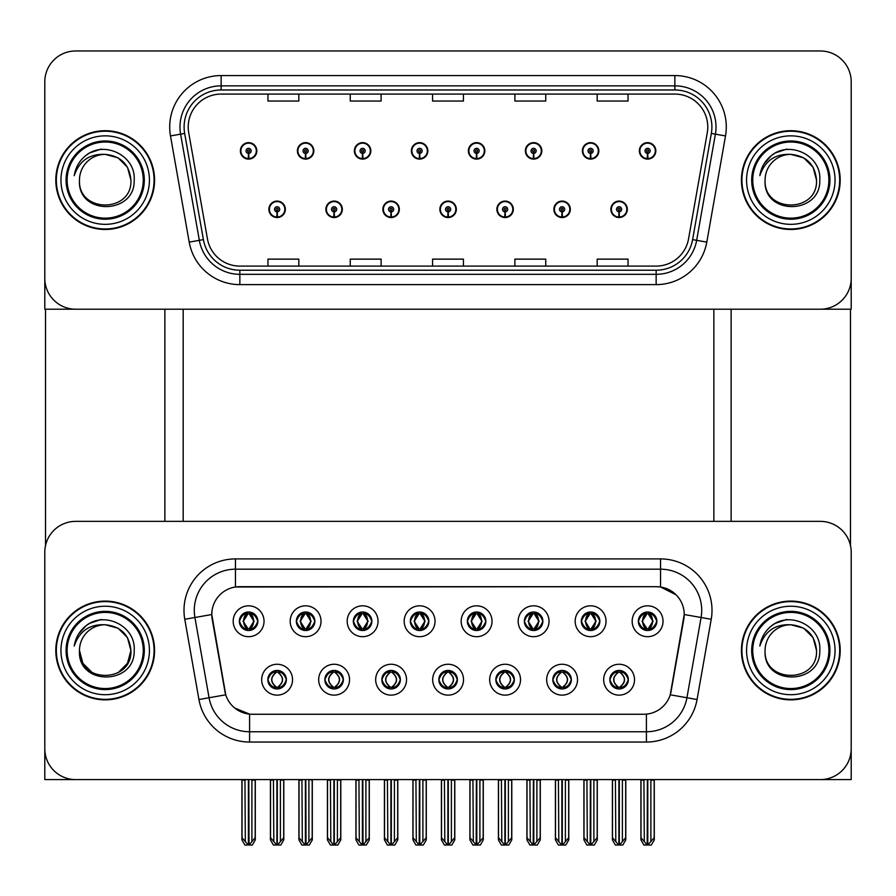 <?xml version="1.0" encoding="UTF-8"?>
<svg xmlns="http://www.w3.org/2000/svg" width="896" height="896" viewBox="0 0 896 896"><rect width="100%" height="100%" fill="white"/><g stroke="black" fill="none" stroke-linecap="round" stroke-linejoin="round"><path stroke-width="1.34" d="M239.355 621.253A9.262 9.262 0 0 0 248.606 630.515A9.262 9.262 0 0 0 257.869 621.253A9.262 9.262 0 0 0 248.606 612.002A9.262 9.262 0 0 0 239.355 621.253L239.434 621.253C241.36 626.427 243.757 628.925 246.646 628.734L246.019 630.146M233.184 621.253A15.434 15.434 0 0 0 248.606 636.686A15.434 15.434 0 0 0 264.04 621.253A15.434 15.434 0 0 0 248.606 605.819A15.434 15.434 0 0 0 233.184 621.253M381.842 679.694A9.262 9.262 0 0 0 391.104 688.957A9.262 9.262 0 0 0 400.366 679.694A9.262 9.262 0 0 0 391.104 670.432A9.262 9.262 0 0 0 381.842 679.694L381.931 679.694C383.69 684.678 386.086 687.176 389.144 687.176L390.242 687.176C384.115 682.192 384.115 677.197 390.242 672.213L389.144 672.213C386.142 672.146 383.746 674.643 381.931 679.694M375.67 679.694A15.434 15.434 0 0 0 391.104 695.128A15.434 15.434 0 0 0 406.538 679.694A15.434 15.434 0 0 0 391.104 664.261A15.434 15.434 0 0 0 375.67 679.694M324.845 679.694A9.262 9.262 0 0 0 334.107 688.957A9.262 9.262 0 0 0 343.37 679.694A9.262 9.262 0 0 0 334.107 670.432A9.262 9.262 0 0 0 324.845 679.694L324.934 679.694C326.693 684.678 329.09 687.176 332.147 687.176L333.245 687.176C327.118 682.192 327.118 677.197 333.245 672.213L332.147 672.213C329.146 672.146 326.749 674.643 324.934 679.694M318.674 679.694A15.434 15.434 0 0 0 334.107 695.128A15.434 15.434 0 0 0 349.541 679.694A15.434 15.434 0 0 0 334.107 664.261A15.434 15.434 0 0 0 318.674 679.694M552.843 679.694A9.262 9.262 0 0 0 562.094 688.957A9.262 9.262 0 0 0 571.357 679.694A9.262 9.262 0 0 0 562.094 670.432A9.262 9.262 0 0 0 552.843 679.694L552.922 679.694C554.68 684.678 557.088 687.176 560.146 687.176L561.232 687.176C555.106 682.192 555.106 677.197 561.232 672.213L560.146 672.213C557.144 672.146 554.736 674.643 552.922 679.694M546.661 679.694A15.434 15.434 0 0 0 562.094 695.128A15.434 15.434 0 0 0 577.528 679.694A15.434 15.434 0 0 0 562.094 664.261A15.434 15.434 0 0 0 546.661 679.694M467.342 621.253A9.262 9.262 0 0 0 476.605 630.515A9.262 9.262 0 0 0 485.856 621.253A9.262 9.262 0 0 0 476.605 612.002A9.262 9.262 0 0 0 467.342 621.253L467.432 621.253C469.347 626.427 471.755 628.925 474.645 628.734L474.018 630.146M461.171 621.253A15.434 15.434 0 0 0 476.605 636.686A15.434 15.434 0 0 0 492.038 621.253A15.434 15.434 0 0 0 476.605 605.819A15.434 15.434 0 0 0 461.171 621.253M581.336 621.253A9.262 9.262 0 0 0 590.598 630.515A9.262 9.262 0 0 0 599.861 621.253A9.262 9.262 0 0 0 590.598 612.002A9.262 9.262 0 0 0 581.336 621.253L581.426 621.253C583.341 626.427 585.749 628.925 588.638 628.734L588.011 630.146M575.165 621.253A15.434 15.434 0 0 0 590.598 636.686A15.434 15.434 0 0 0 606.032 621.253A15.434 15.434 0 0 0 590.598 605.819A15.434 15.434 0 0 0 575.165 621.253M267.848 679.694A9.262 9.262 0 0 0 277.11 688.957A9.262 9.262 0 0 0 286.373 679.694A9.262 9.262 0 0 0 277.11 670.432A9.262 9.262 0 0 0 267.848 679.694L267.938 679.694C269.696 684.678 272.093 687.176 275.15 687.176L276.248 687.176C270.122 682.192 270.122 677.197 276.248 672.213L275.15 672.213C272.149 672.146 269.741 674.643 267.938 679.694M261.677 679.694A15.434 15.434 0 0 0 277.11 695.128A15.434 15.434 0 0 0 292.544 679.694A15.434 15.434 0 0 0 277.11 664.261A15.434 15.434 0 0 0 261.677 679.694M410.346 621.253A9.262 9.262 0 0 0 419.608 630.515A9.262 9.262 0 0 0 428.859 621.253A9.262 9.262 0 0 0 419.608 612.002A9.262 9.262 0 0 0 410.346 621.253L410.435 621.253C412.35 626.427 414.747 628.925 417.648 628.734L417.01 630.146M404.174 621.253A15.434 15.434 0 0 0 419.608 636.686A15.434 15.434 0 0 0 435.042 621.253A15.434 15.434 0 0 0 419.608 605.819A15.434 15.434 0 0 0 404.174 621.253M296.352 621.253A9.262 9.262 0 0 0 305.614 630.515A9.262 9.262 0 0 0 314.866 621.253A9.262 9.262 0 0 0 305.614 612.002A9.262 9.262 0 0 0 296.352 621.253L296.442 621.253C298.357 626.427 300.754 628.925 303.654 628.734L303.016 630.146M290.181 621.253A15.434 15.434 0 0 0 305.614 636.686A15.434 15.434 0 0 0 321.037 621.253A15.434 15.434 0 0 0 305.614 605.819A15.434 15.434 0 0 0 290.181 621.253M353.349 621.253A9.262 9.262 0 0 0 362.611 630.515A9.262 9.262 0 0 0 371.862 621.253A9.262 9.262 0 0 0 362.611 612.002A9.262 9.262 0 0 0 353.349 621.253L353.438 621.253C355.354 626.427 357.75 628.925 360.651 628.734L360.013 630.146M347.178 621.253A15.434 15.434 0 0 0 362.611 636.686A15.434 15.434 0 0 0 378.045 621.253A15.434 15.434 0 0 0 362.611 605.819A15.434 15.434 0 0 0 347.178 621.253M495.835 679.694A9.262 9.262 0 0 0 505.098 688.957A9.262 9.262 0 0 0 514.36 679.694A9.262 9.262 0 0 0 505.098 670.432A9.262 9.262 0 0 0 495.835 679.694L495.925 679.694C497.683 684.678 500.091 687.176 503.149 687.176L504.235 687.176C498.109 682.192 498.109 677.197 504.235 672.213L503.149 672.213C500.147 672.146 497.739 674.643 495.925 679.694M489.664 679.694A15.434 15.434 0 0 0 505.098 695.128A15.434 15.434 0 0 0 520.531 679.694A15.434 15.434 0 0 0 505.098 664.261A15.434 15.434 0 0 0 489.664 679.694M438.838 679.694A9.262 9.262 0 0 0 448.101 688.957A9.262 9.262 0 0 0 457.363 679.694A9.262 9.262 0 0 0 448.101 670.432A9.262 9.262 0 0 0 438.838 679.694L438.928 679.694C440.686 684.678 443.094 687.176 446.141 687.176L447.238 687.176C441.112 682.192 441.112 677.197 447.238 672.213L446.141 672.213C443.139 672.146 440.742 674.643 438.928 679.694M432.667 679.694A15.434 15.434 0 0 0 448.101 695.128A15.434 15.434 0 0 0 463.534 679.694A15.434 15.434 0 0 0 448.101 664.261A15.434 15.434 0 0 0 432.667 679.694M638.333 621.253A9.262 9.262 0 0 0 647.595 630.515A9.262 9.262 0 0 0 656.858 621.253A9.262 9.262 0 0 0 647.595 612.002A9.262 9.262 0 0 0 638.333 621.253L638.422 621.253C640.338 626.427 642.746 628.925 645.635 628.734L645.008 630.146M632.162 621.253A15.434 15.434 0 0 0 647.595 636.686A15.434 15.434 0 0 0 663.029 621.253A15.434 15.434 0 0 0 647.595 605.819A15.434 15.434 0 0 0 632.162 621.253M524.339 621.253A9.262 9.262 0 0 0 533.602 630.515A9.262 9.262 0 0 0 542.864 621.253A9.262 9.262 0 0 0 533.602 612.002A9.262 9.262 0 0 0 524.339 621.253L524.429 621.253C526.344 626.427 528.752 628.925 531.642 628.734L531.014 630.146M518.168 621.253A15.434 15.434 0 0 0 533.602 636.686A15.434 15.434 0 0 0 549.035 621.253A15.434 15.434 0 0 0 533.602 605.819A15.434 15.434 0 0 0 518.168 621.253M609.84 679.694A9.262 9.262 0 0 0 619.091 688.957A9.262 9.262 0 0 0 628.354 679.694A9.262 9.262 0 0 0 619.091 670.432A9.262 9.262 0 0 0 609.84 679.694L609.918 679.694C611.677 684.678 614.085 687.176 617.142 687.176L618.24 687.176C612.114 682.192 612.114 677.197 618.24 672.213L617.142 672.213C614.141 672.146 611.733 674.643 609.918 679.694M603.658 679.694A15.434 15.434 0 0 0 619.091 695.128A15.434 15.434 0 0 0 634.525 679.694A15.434 15.434 0 0 0 619.091 664.261A15.434 15.434 0 0 0 603.658 679.694M211.781 614.466A27.776 27.776 0 0 0 212.206 619.293L224.896 691.309A27.776 27.776 0 0 0 252.258 714.258L643.742 714.258A27.776 27.776 0 0 0 671.104 691.309L683.794 619.293A27.776 27.776 0 0 0 656.443 586.69L239.557 586.69A27.776 27.776 0 0 0 211.781 614.466L212.083 610.355M44.8 552.216L44.8 779.598L851.2 779.598L851.2 552.216A30.867 30.867 0 0 0 820.333 521.36L75.667 521.36A30.867 30.867 0 0 0 44.8 552.216L44.8 748.731A30.867 30.867 0 0 0 75.667 779.598L820.333 779.598A30.867 30.867 0 0 0 851.2 748.731L851.2 552.216M183.176 309.21L183.176 521.36M713.854 309.21L713.854 521.36M439.869 209.306A8.232 8.232 0 0 0 448.101 217.538A8.232 8.232 0 0 0 456.333 209.306A8.232 8.232 0 0 0 448.101 201.085A8.232 8.232 0 0 0 439.869 209.306M496.866 209.306A8.232 8.232 0 0 0 505.098 217.538A8.232 8.232 0 0 0 513.33 209.306A8.232 8.232 0 0 0 505.098 201.085A8.232 8.232 0 0 0 496.866 209.306M382.872 209.306A8.232 8.232 0 0 0 391.104 217.538A8.232 8.232 0 0 0 399.336 209.306A8.232 8.232 0 0 0 391.104 201.085A8.232 8.232 0 0 0 382.872 209.306M325.875 209.306A8.232 8.232 0 0 0 334.107 217.538A8.232 8.232 0 0 0 342.339 209.306A8.232 8.232 0 0 0 334.107 201.085A8.232 8.232 0 0 0 325.875 209.306M268.878 209.306A8.232 8.232 0 0 0 277.11 217.538A8.232 8.232 0 0 0 285.342 209.306A8.232 8.232 0 0 0 277.11 201.085A8.232 8.232 0 0 0 268.878 209.306M553.862 209.306A8.232 8.232 0 0 0 562.094 217.538A8.232 8.232 0 0 0 570.326 209.306A8.232 8.232 0 0 0 562.094 201.085A8.232 8.232 0 0 0 553.862 209.306M582.366 150.875A8.232 8.232 0 0 0 590.598 159.107A8.232 8.232 0 0 0 598.83 150.875A8.232 8.232 0 0 0 590.598 142.643A8.232 8.232 0 0 0 582.366 150.875M525.37 150.875A8.232 8.232 0 0 0 533.602 159.107A8.232 8.232 0 0 0 541.834 150.875A8.232 8.232 0 0 0 533.602 142.643A8.232 8.232 0 0 0 525.37 150.875M468.373 150.875A8.232 8.232 0 0 0 476.605 159.107A8.232 8.232 0 0 0 484.837 150.875A8.232 8.232 0 0 0 476.605 142.643A8.232 8.232 0 0 0 468.373 150.875M411.376 150.875A8.232 8.232 0 0 0 419.608 159.107A8.232 8.232 0 0 0 427.84 150.875A8.232 8.232 0 0 0 419.608 142.643A8.232 8.232 0 0 0 411.376 150.875M354.379 150.875A8.232 8.232 0 0 0 362.611 159.107A8.232 8.232 0 0 0 370.832 150.875A8.232 8.232 0 0 0 362.611 142.643A8.232 8.232 0 0 0 354.379 150.875M297.382 150.875A8.232 8.232 0 0 0 305.614 159.107A8.232 8.232 0 0 0 313.835 150.875A8.232 8.232 0 0 0 305.614 142.643A8.232 8.232 0 0 0 297.382 150.875M240.386 150.875A8.232 8.232 0 0 0 248.606 159.107A8.232 8.232 0 0 0 256.838 150.875A8.232 8.232 0 0 0 248.606 142.643A8.232 8.232 0 0 0 240.386 150.875M610.859 209.306A8.232 8.232 0 0 0 619.091 217.538A8.232 8.232 0 0 0 627.323 209.306A8.232 8.232 0 0 0 619.091 201.085A8.232 8.232 0 0 0 610.859 209.306M639.363 150.875A8.232 8.232 0 0 0 647.595 159.107A8.232 8.232 0 0 0 655.827 150.875A8.232 8.232 0 0 0 647.595 142.643A8.232 8.232 0 0 0 639.363 150.875M851.2 309.21L851.2 81.838A30.867 30.867 0 0 0 820.333 50.971L75.667 50.971A30.867 30.867 0 0 0 44.8 81.838L44.8 309.21L851.2 309.21M55.81 650.474A49.381 49.381 0 0 0 105.19 699.854A49.381 49.381 0 0 0 154.571 650.474A49.381 49.381 0 0 0 105.19 601.093A49.381 49.381 0 0 0 55.81 650.474M741.429 650.474A49.381 49.381 0 0 0 790.81 699.854A49.381 49.381 0 0 0 840.19 650.474A49.381 49.381 0 0 0 790.81 601.093A49.381 49.381 0 0 0 741.429 650.474M235.446 558.914L660.554 558.914A51.442 51.442 0 0 1 711.222 619.282L697.066 699.53A51.442 51.442 0 0 1 646.408 742.045L249.592 742.045A51.442 51.442 0 0 1 198.934 699.53L184.778 619.282A51.442 51.442 0 0 1 235.446 558.914L235.446 569.195L660.554 569.195A41.149 41.149 0 0 1 701.086 617.501L686.93 697.749A41.149 41.149 0 0 1 646.408 731.752L249.592 731.752A41.149 41.149 0 0 1 209.07 697.749L194.914 617.501A41.149 41.149 0 0 1 235.446 569.195L235.446 586.992L656.443 586.69L660.554 586.992L676.077 594.821M643.742 714.258L252.258 714.258M249.592 742.045L249.592 714.134L234.763 708.064M711.222 619.282L684.219 614.522L670.242 694.803L697.066 699.53M198.934 699.53L225.758 694.803L211.781 614.522L194.914 617.501A41.149 41.149 0 0 1 194.286 610.355M671.104 691.309L670.936 692.182M225.064 692.182L224.896 691.309M820.333 521.36L75.667 521.36M55.81 180.096A49.381 49.381 0 0 0 105.19 229.477A49.381 49.381 0 0 0 154.571 180.096A49.381 49.381 0 0 0 105.19 130.704A49.381 49.381 0 0 0 55.81 180.096M741.429 180.096A49.381 49.381 0 0 0 790.81 229.477A49.381 49.381 0 0 0 840.19 180.096A49.381 49.381 0 0 0 790.81 130.704A49.381 49.381 0 0 0 741.429 180.096M188.216 127.008A32.928 32.928 0 0 1 221.144 94.08L674.856 94.08A32.928 32.928 0 0 1 707.28 132.72L688.554 238.896A32.928 32.928 0 0 1 656.141 266.101L239.859 266.101A32.928 32.928 0 0 1 207.446 238.896L188.72 132.72A32.928 32.928 0 0 1 188.216 127.008M184.106 127.008A37.038 37.038 0 0 0 184.666 133.437L203.392 239.613A37.038 37.038 0 0 0 239.859 270.222L656.141 270.222A37.038 37.038 0 0 0 692.608 239.613L711.334 133.437A37.038 37.038 0 0 0 674.856 89.97L221.144 89.97A37.038 37.038 0 0 0 184.106 127.008M170.486 135.934A51.442 51.442 0 0 1 221.144 75.566L674.856 75.566A51.442 51.442 0 0 1 725.514 135.934L706.798 242.11A51.442 51.442 0 0 1 656.141 284.626L239.859 284.626A51.442 51.442 0 0 1 189.202 242.11L170.486 135.934L180.611 134.154A41.149 41.149 0 0 1 221.144 85.848L674.856 85.848A41.149 41.149 0 0 1 715.389 134.154L696.662 240.33A41.149 41.149 0 0 1 656.141 274.333L239.859 274.333A41.149 41.149 0 0 1 199.338 240.33L180.611 134.154A41.149 41.149 0 0 1 179.984 127.008M820.333 50.971L75.667 50.971M44.8 81.838L44.8 278.342A30.867 30.867 0 0 0 75.667 309.21L820.333 309.21A30.867 30.867 0 0 0 851.2 278.342L851.2 81.838M692.608 239.613L696.662 240.33L715.389 134.154L725.514 135.934M432.566 94.08L432.566 101.046L463.434 101.046L463.434 94.08M350.258 94.08L350.258 101.046L381.125 101.046L381.125 94.08M267.949 94.08L267.949 101.046L298.816 101.046L298.816 94.08M514.875 94.08L514.875 101.046L545.742 101.046L545.742 94.08M597.184 94.08L597.184 101.046L628.051 101.046L628.051 94.08M463.434 266.101L463.434 259.134L432.566 259.134L432.566 266.101M381.125 266.101L381.125 259.134L350.258 259.134L350.258 266.101M298.816 266.101L298.816 259.134L267.949 259.134L267.949 266.101M545.742 266.101L545.742 259.134L514.875 259.134L514.875 266.101M628.051 266.101L628.051 259.134L597.184 259.134L597.184 266.101M620.693 688.811L619.954 687.176L621.051 687.176C624.053 687.243 626.461 684.746 628.264 679.683C626.506 674.699 624.098 672.213 621.051 672.213L621.678 670.802M620.693 670.566L619.954 672.213L621.051 672.213M618.542 687.176L617.77 688.856L618.542 687.176C612.035 682.192 612.035 677.197 618.542 672.213L617.77 670.533L618.542 672.213C612.259 677.197 612.259 682.192 618.542 687.176M618.24 672.213L617.501 670.566M619.954 672.213L620.424 670.533L619.954 672.213C626.08 677.197 626.08 682.192 619.954 687.176L620.424 688.856L619.64 687.176C625.934 682.192 625.934 677.197 619.651 672.213C626.158 677.197 626.158 682.192 619.64 687.176L619.954 687.176M615.418 779.598L615.798 841.602L618.677 845.029L619.517 845.029L625.677 837.682L625.677 780.102L622.384 780.102L622.384 841.602M619.304 779.598L619.304 845.029M618.89 845.029L618.89 779.598M612.506 779.598L612.506 837.682L615.798 841.602M615.798 780.102L612.506 780.102M643.922 779.598L644.302 841.602L647.17 845.029L647.394 779.598M647.797 779.598L647.797 845.029L654.181 837.682L654.181 780.102L650.888 780.102L651.269 779.598M641.01 779.598L641.01 837.682L644.302 841.602M644.302 780.102L641.01 780.102M650.888 841.602L650.888 780.102M645.994 630.381L646.733 628.734L645.635 628.734M645.994 612.136L646.733 613.782L645.635 613.782C642.656 613.726 640.248 616.213 638.422 621.253M656.858 621.253L656.768 621.253C654.987 616.28 652.579 613.782 649.555 613.782L648.458 613.782L653.128 621.253L648.458 628.734L649.555 628.734L650.182 630.146M656.768 621.253C654.909 626.338 652.512 628.824 649.555 628.734M646.733 628.734L642.242 621.253L647.035 613.782C641.29 613.973 641.11 627.771 647.046 628.734L642.062 621.253L646.733 613.782M648.928 630.414L648.155 628.734L652.949 621.253L648.155 613.782L648.917 612.091L648.155 613.782C653.89 613.973 654.08 627.771 648.144 628.734L648.917 630.426M563.696 688.811L562.957 687.176L564.054 687.176C567.056 687.243 569.464 684.746 571.267 679.683C569.509 674.699 567.101 672.213 564.054 672.213L564.682 670.802M563.696 670.566L562.957 672.213L564.054 672.213M561.546 687.176L560.773 688.856L561.546 687.176C555.038 682.192 555.038 677.197 561.546 672.213L560.773 670.533L561.546 672.213C555.251 677.197 555.251 682.192 561.546 687.176M561.232 672.213L560.504 670.566M562.957 672.213L563.427 670.533L562.957 672.213C569.083 677.197 569.083 682.192 562.957 687.176L563.427 688.856L562.643 687.176C568.938 682.192 568.938 677.197 562.654 672.213C569.162 677.197 569.162 682.192 562.643 687.176L562.957 687.176M558.421 779.598L558.802 841.602L561.68 845.029L562.52 845.029L568.68 837.682L568.68 780.102L565.387 780.102L565.387 841.602M562.307 779.598L562.307 845.029M561.893 845.029L561.893 779.598M555.509 779.598L555.509 837.682L558.802 841.602M558.802 780.102L555.509 780.102M506.688 688.811L505.96 687.176L507.058 687.176C510.059 687.243 512.467 684.746 514.27 679.683C512.512 674.699 510.104 672.213 507.058 672.213L507.685 670.802M506.688 670.566L505.96 672.213L507.058 672.213M504.549 687.176L503.776 688.856L504.549 687.176C498.042 682.192 498.042 677.197 504.549 672.213L503.776 670.533L504.549 672.213C498.254 677.197 498.254 682.192 504.549 687.176M504.235 672.213L503.507 670.566M505.96 672.213L506.43 670.533L505.646 672.213C512.165 677.197 512.165 682.192 505.646 687.176L506.419 688.856L505.658 687.176C511.941 682.192 511.941 677.197 505.658 672.213L505.96 672.213C512.086 677.197 512.086 682.192 505.96 687.176L505.96 687.176M501.424 779.598L501.805 841.602L504.683 845.029L505.523 845.029L511.683 837.682L511.683 780.102L508.39 780.102L508.39 841.602M505.31 779.598L505.31 845.029M504.896 845.029L504.896 779.598M498.512 779.598L498.512 837.682L501.805 841.602M501.805 780.102L498.512 780.102M449.691 688.811L448.963 687.176L450.061 687.176C453.062 687.243 455.47 684.746 457.274 679.683C455.515 674.699 453.107 672.213 450.061 672.213L450.688 670.802M449.691 670.566L448.963 672.213L450.061 672.213M447.541 687.176L446.779 688.856L447.552 687.176C441.045 682.192 441.045 677.197 447.552 672.213L446.779 670.533L447.552 672.213C441.258 677.197 441.258 682.192 447.541 687.176M447.238 672.213L446.51 670.566M448.963 672.213C455.09 677.197 455.09 682.192 448.963 687.176L448.661 687.176C454.944 682.192 454.944 677.197 448.661 672.213L449.434 670.533M448.963 687.176L449.434 688.856M444.427 779.598L444.808 841.602L447.686 845.029L448.526 845.029L454.686 837.682L454.686 780.102L451.394 780.102L451.394 841.602M448.314 779.598L448.314 845.029M447.899 845.029L447.899 779.598M441.515 779.598L441.515 837.682L444.808 841.602M444.808 780.102L441.515 780.102M586.925 779.598L587.306 841.602L590.173 845.029L590.386 779.598M590.8 779.598L590.8 845.029L597.184 837.682L597.184 780.102L593.891 780.102L594.272 779.598M584.013 779.598L584.013 837.682L587.306 841.602M587.306 780.102L584.013 780.102M593.891 841.602L593.891 780.102M588.997 630.381L589.736 628.734L588.638 628.734M588.997 612.136L589.736 613.782L588.638 613.782C585.659 613.726 583.251 616.213 581.426 621.253M599.861 621.253L599.771 621.253C597.99 616.28 595.582 613.782 592.558 613.782L591.461 613.782L596.131 621.253L591.461 628.734L592.558 628.734L593.186 630.146M599.771 621.253C597.912 626.338 595.515 628.824 592.558 628.734M589.736 613.782L585.066 621.253L589.736 628.734L585.245 621.253L590.038 613.782L589.266 612.091L590.05 613.782C584.293 613.973 584.114 627.771 590.05 628.734L589.277 630.426M589.736 628.734L589.266 630.414M591.931 630.414L591.158 628.734L595.941 621.253L591.158 613.782L591.92 612.091L591.158 613.782C596.893 613.973 597.083 627.771 591.147 628.734L591.92 630.426M529.928 779.598L530.309 841.602L533.176 845.029L533.389 779.598M533.803 779.598L533.803 845.029L540.187 837.682L540.187 780.102L536.894 780.102L537.275 779.598M527.016 779.598L527.016 837.682L530.309 841.602M530.309 780.102L527.016 780.102M536.894 841.602L536.894 780.102M532 630.381L532.739 628.734L531.642 628.734M532 612.136L532.739 613.782L531.642 613.782C528.662 613.726 526.254 616.213 524.429 621.253M542.864 621.253L542.774 621.253C540.994 616.28 538.586 613.782 535.562 613.782L534.464 613.782L539.134 621.253L534.464 628.734L535.562 628.734L536.189 630.146M542.774 621.253C540.915 626.338 538.518 628.824 535.562 628.734M532.739 628.734L528.248 621.253L533.042 613.782C527.296 613.973 527.117 627.771 533.053 628.734L528.069 621.253L532.739 613.782M534.923 630.414L534.162 628.734L538.944 621.253L534.162 613.782L534.923 612.091L534.15 613.782C539.896 613.973 540.086 627.771 534.15 628.734L534.923 630.426M472.931 779.598L473.312 841.602L476.179 845.029L476.392 779.598M476.806 779.598L476.806 845.029L483.19 837.682L483.19 780.102L479.898 780.102L480.278 779.598M470.019 779.598L470.019 837.682L473.312 841.602M473.312 780.102L470.019 780.102M479.898 841.602L479.898 780.102M475.003 630.381L475.742 628.734L474.645 628.734M475.003 612.136L475.742 613.782L474.645 613.782C471.666 613.726 469.258 616.213 467.432 621.253M485.856 621.253L485.778 621.253C483.997 616.28 481.589 613.782 478.565 613.782L477.467 613.782L482.138 621.253L477.467 628.734L478.565 628.734L479.192 630.146M485.778 621.253C483.918 626.338 481.522 628.824 478.565 628.734M475.742 628.734L471.251 621.253L476.045 613.782C470.299 613.973 470.12 627.771 476.045 628.734L471.072 621.253L475.742 613.782M477.926 630.414L477.165 628.734L481.947 621.253L477.165 613.782L477.926 612.091L477.165 613.782C482.899 613.973 483.09 627.771 477.154 628.734L477.926 630.426M415.934 779.598L416.315 841.602L419.182 845.029L419.395 779.598M419.81 779.598L419.81 845.029L426.194 837.682L426.194 780.102L422.901 780.102L423.282 779.598M413.022 779.598L413.022 837.682L416.315 841.602M416.315 780.102L413.022 780.102M422.901 841.602L422.901 780.102M418.006 630.381L418.746 628.734L417.648 628.734M418.006 612.136L418.746 613.782L417.648 613.782C414.658 613.726 412.261 616.213 410.435 621.253M428.859 621.253L428.781 621.253C426.989 616.28 424.592 613.782 421.568 613.782L420.47 613.782L425.141 621.253L420.47 628.734L421.568 628.734L422.195 630.146M428.781 621.253C426.922 626.338 424.514 628.824 421.568 628.734M418.746 628.734L414.254 621.253L419.048 613.782C413.302 613.973 413.123 627.771 419.048 628.734L414.075 621.253L418.746 613.782M420.93 630.414L420.168 628.734L424.95 621.253L420.168 613.782L420.93 612.091L420.168 613.782C425.902 613.973 426.082 627.771 420.157 628.734L420.93 630.426M618.979 211.882L618.755 217.022A7.717 7.717 0 0 1 611.374 209.306A7.717 7.717 0 0 1 619.091 201.589A7.717 7.717 0 0 1 626.808 209.306A7.717 7.717 0 0 1 619.427 217.022L619.203 211.882A2.576 2.576 0 0 0 621.667 209.306A2.576 2.576 0 0 0 619.091 206.741A2.576 2.576 0 0 0 616.526 209.306A2.576 2.576 0 0 0 618.979 211.882L619.046 210.336A1.03 1.03 0 0 1 618.061 209.306A1.03 1.03 0 0 1 619.091 208.286A1.03 1.03 0 0 1 620.122 209.306A1.03 1.03 0 0 1 619.136 210.336L619.203 211.882M625.778 779.598L625.778 839.888L622.81 845.029L619.517 845.029M612.405 779.598L612.405 839.888L615.373 845.029L618.677 845.029M647.483 153.44L647.259 158.581A7.717 7.717 0 0 1 639.878 150.875A7.717 7.717 0 0 1 647.595 143.158A7.717 7.717 0 0 1 655.312 150.875A7.717 7.717 0 0 1 647.931 158.581L647.707 153.44A2.576 2.576 0 0 0 650.171 150.875A2.576 2.576 0 0 0 647.595 148.299A2.576 2.576 0 0 0 645.019 150.875A2.576 2.576 0 0 0 647.483 153.44L647.55 151.906A1.03 1.03 0 0 1 646.565 150.875A1.03 1.03 0 0 1 647.595 149.845A1.03 1.03 0 0 1 648.626 150.875A1.03 1.03 0 0 1 647.64 151.906L647.707 153.44M654.282 779.598L654.282 839.888L651.314 845.029L648.021 845.029M640.909 779.598L640.909 839.888L643.877 845.029L647.17 845.029M45.517 309.21L45.517 545.597M164.864 309.21L164.864 521.36M731.136 309.21L731.136 521.36M850.483 309.21L850.483 545.597M561.982 211.882L561.758 217.022A7.717 7.717 0 0 1 554.378 209.306A7.717 7.717 0 0 1 562.094 201.589A7.717 7.717 0 0 1 569.811 209.306A7.717 7.717 0 0 1 562.43 217.022L562.206 211.882A2.576 2.576 0 0 0 564.67 209.306A2.576 2.576 0 0 0 562.094 206.741A2.576 2.576 0 0 0 559.53 209.306A2.576 2.576 0 0 0 561.982 211.882L562.05 210.336A1.03 1.03 0 0 1 561.064 209.306A1.03 1.03 0 0 1 562.094 208.286A1.03 1.03 0 0 1 563.125 209.306A1.03 1.03 0 0 1 562.139 210.336L562.206 211.882M568.781 779.598L568.781 839.888L565.813 845.029L562.52 845.029M555.408 779.598L555.408 839.888L558.376 845.029L561.68 845.029M504.986 211.882L504.762 217.022A7.717 7.717 0 0 1 497.381 209.306A7.717 7.717 0 0 1 505.098 201.589A7.717 7.717 0 0 1 512.814 209.306A7.717 7.717 0 0 1 505.434 217.022L505.21 211.882A2.576 2.576 0 0 0 507.674 209.306A2.576 2.576 0 0 0 505.098 206.741A2.576 2.576 0 0 0 502.533 209.306A2.576 2.576 0 0 0 504.986 211.882L505.053 210.336A1.03 1.03 0 0 1 504.067 209.306A1.03 1.03 0 0 1 505.098 208.286A1.03 1.03 0 0 1 506.128 209.306A1.03 1.03 0 0 1 505.142 210.336L505.21 211.882M511.784 779.598L511.784 839.888L508.816 845.029L505.523 845.029M498.411 779.598L498.411 839.888L501.379 845.029L504.683 845.029M447.989 211.882L447.765 217.022A7.717 7.717 0 0 1 440.384 209.306A7.717 7.717 0 0 1 448.101 201.589A7.717 7.717 0 0 1 455.818 209.306A7.717 7.717 0 0 1 448.437 217.022L448.213 211.882A2.576 2.576 0 0 0 450.677 209.306A2.576 2.576 0 0 0 448.101 206.741A2.576 2.576 0 0 0 445.536 209.306A2.576 2.576 0 0 0 447.989 211.882L448.056 210.336A1.03 1.03 0 0 1 447.07 209.306A1.03 1.03 0 0 1 448.101 208.286A1.03 1.03 0 0 1 449.131 209.306A1.03 1.03 0 0 1 448.146 210.336L448.213 211.882M454.787 779.598L454.787 839.888L451.819 845.029L448.526 845.029M441.414 779.598L441.414 839.888L444.382 845.029L447.686 845.029M590.486 153.44L590.262 158.581A7.717 7.717 0 0 1 582.882 150.875A7.717 7.717 0 0 1 590.598 143.158A7.717 7.717 0 0 1 598.315 150.875A7.717 7.717 0 0 1 590.934 158.581L590.71 153.44A2.576 2.576 0 0 0 593.163 150.875A2.576 2.576 0 0 0 590.598 148.299A2.576 2.576 0 0 0 588.022 150.875A2.576 2.576 0 0 0 590.486 153.44L590.554 151.906A1.03 1.03 0 0 1 589.568 150.875A1.03 1.03 0 0 1 590.598 149.845A1.03 1.03 0 0 1 591.629 150.875A1.03 1.03 0 0 1 590.643 151.906L590.71 153.44M597.285 779.598L597.285 839.888L594.317 845.029L591.013 845.029M583.912 779.598L583.912 839.888L586.88 845.029L590.173 845.029M533.49 153.44L533.266 158.581A7.717 7.717 0 0 1 525.885 150.875A7.717 7.717 0 0 1 533.602 143.158A7.717 7.717 0 0 1 541.318 150.875A7.717 7.717 0 0 1 533.938 158.581L533.714 153.44A2.576 2.576 0 0 0 536.166 150.875A2.576 2.576 0 0 0 533.602 148.299A2.576 2.576 0 0 0 531.026 150.875A2.576 2.576 0 0 0 533.49 153.44L533.557 151.906A1.03 1.03 0 0 1 532.571 150.875A1.03 1.03 0 0 1 533.602 149.845A1.03 1.03 0 0 1 534.632 150.875A1.03 1.03 0 0 1 533.646 151.906L533.714 153.44M540.288 779.598L540.288 839.888L537.32 845.029L534.016 845.029M526.915 779.598L526.915 839.888L529.883 845.029L533.176 845.029M476.493 153.44L476.269 158.581A7.717 7.717 0 0 1 468.888 150.875A7.717 7.717 0 0 1 476.605 143.158A7.717 7.717 0 0 1 484.322 150.875A7.717 7.717 0 0 1 476.941 158.581L476.717 153.44A2.576 2.576 0 0 0 479.17 150.875A2.576 2.576 0 0 0 476.605 148.299A2.576 2.576 0 0 0 474.029 150.875A2.576 2.576 0 0 0 476.493 153.44L476.56 151.906A1.03 1.03 0 0 1 475.574 150.875A1.03 1.03 0 0 1 476.605 149.845A1.03 1.03 0 0 1 477.635 150.875A1.03 1.03 0 0 1 476.65 151.906L476.717 153.44M483.291 779.598L483.291 839.888L480.323 845.029L477.019 845.029M469.918 779.598L469.918 839.888L472.886 845.029L476.179 845.029M419.496 153.44L419.272 158.581A7.717 7.717 0 0 1 411.891 150.875A7.717 7.717 0 0 1 419.608 143.158A7.717 7.717 0 0 1 427.325 150.875A7.717 7.717 0 0 1 419.944 158.581L419.72 153.44A2.576 2.576 0 0 0 422.173 150.875A2.576 2.576 0 0 0 419.608 148.299A2.576 2.576 0 0 0 417.032 150.875A2.576 2.576 0 0 0 419.496 153.44L419.563 151.906A1.03 1.03 0 0 1 418.578 150.875A1.03 1.03 0 0 1 419.608 149.845A1.03 1.03 0 0 1 420.638 150.875A1.03 1.03 0 0 1 419.653 151.906L419.72 153.44M426.294 779.598L426.294 839.888L423.326 845.029L420.022 845.029M412.922 779.598L412.922 839.888L415.89 845.029L419.182 845.029M143.259 650.474A38.069 38.069 0 0 1 105.19 688.542A38.069 38.069 0 0 1 67.122 650.474A38.069 38.069 0 0 1 105.19 612.405A38.069 38.069 0 0 1 143.259 650.474M56.325 650.474A48.866 48.866 0 0 1 105.19 601.608A48.866 48.866 0 0 1 154.067 650.474A48.866 48.866 0 0 1 105.19 699.339A48.866 48.866 0 0 1 56.325 650.474M105.19 624.758C120.814 626.282 129.382 634.85 130.917 650.474C132.485 683.659 77.896 683.659 79.475 650.474L82.914 663.331L92.333 672.75L82.914 663.331L79.475 650.474A25.726 25.726 0 0 1 105.19 624.758L118.048 628.197L127.467 637.616L130.917 650.474L127.467 637.616L118.048 628.197L105.19 624.758L118.048 628.197L127.467 637.616L130.917 650.474L127.467 637.616L118.048 628.197L105.19 624.758C89.622 624.008 79.296 631.109 74.222 646.05C75.522 637.75 79.453 630.986 86.005 625.755C104.563 610.59 136.08 626.27 134.176 650.474C135.363 685.384 77.19 686.19 79.475 650.474C77.896 683.659 132.485 683.659 130.917 650.474L127.467 663.331L118.048 672.75L127.467 663.331L130.917 650.474L127.467 663.331L118.048 672.75M130.917 650.474C132.485 683.659 77.896 683.659 79.475 650.474M85.971 625.789L89.544 623.381L101.203 619.438M78.546 634.077L86.005 625.755M143.259 180.096A38.069 38.069 0 0 1 105.19 218.154A38.069 38.069 0 0 1 67.122 180.096A38.069 38.069 0 0 1 105.19 142.027A38.069 38.069 0 0 1 143.259 180.096M56.325 180.096A48.866 48.866 0 0 1 105.19 131.219A48.866 48.866 0 0 1 154.067 180.096A48.866 48.866 0 0 1 105.19 228.962A48.866 48.866 0 0 1 56.325 180.096M105.19 154.37C89.622 153.63 79.296 160.731 74.222 175.672C75.522 167.362 79.453 160.597 86.005 155.378C104.563 140.213 136.08 155.882 134.176 180.096C135.363 214.995 77.19 215.813 79.475 180.096C77.896 213.27 132.485 213.27 130.917 180.096C132.485 213.27 77.896 213.27 79.475 180.096C77.896 213.27 132.485 213.27 130.917 180.096C132.485 213.27 77.896 213.27 79.475 180.096A25.726 25.726 0 0 1 105.19 154.37L118.048 157.819L127.467 167.227L130.917 180.096L127.467 167.227L118.048 157.819L105.19 154.37L118.048 157.819L127.467 167.227L130.917 180.096L127.467 167.227L118.048 157.819L105.19 154.37C120.814 155.893 129.382 164.472 130.917 180.096M85.971 155.4L89.544 152.992L101.203 149.061M828.878 650.474A38.069 38.069 0 0 1 790.81 688.542A38.069 38.069 0 0 1 752.741 650.474A38.069 38.069 0 0 1 790.81 612.405A38.069 38.069 0 0 1 828.878 650.474M741.933 650.474A48.866 48.866 0 0 1 790.81 601.608A48.866 48.866 0 0 1 839.675 650.474A48.866 48.866 0 0 1 790.81 699.339A48.866 48.866 0 0 1 741.933 650.474M790.81 624.758C775.242 624.008 764.915 631.109 759.83 646.05C761.141 637.75 765.072 630.986 771.613 625.755C790.182 610.59 821.699 626.27 819.784 650.474C820.982 685.384 762.81 686.19 765.083 650.474C763.515 683.659 818.104 683.659 816.525 650.474C818.104 683.659 763.515 683.659 765.083 650.474C763.515 683.659 818.104 683.659 816.525 650.474C818.104 683.659 763.515 683.659 765.083 650.474A25.726 25.726 0 0 1 790.81 624.758L803.667 628.197L813.086 637.616L816.525 650.474L813.086 637.616L803.667 628.197L790.81 624.758L803.667 628.197L813.086 637.616L816.525 650.474L813.086 637.616L803.667 628.197L790.81 624.758C806.434 626.282 815.002 634.85 816.525 650.474M771.59 625.789L775.163 623.381L786.822 619.438M828.878 180.096A38.069 38.069 0 0 1 790.81 218.154A38.069 38.069 0 0 1 752.741 180.096A38.069 38.069 0 0 1 790.81 142.027A38.069 38.069 0 0 1 828.878 180.096M741.933 180.096A48.866 48.866 0 0 1 790.81 131.219A48.866 48.866 0 0 1 839.675 180.096A48.866 48.866 0 0 1 790.81 228.962A48.866 48.866 0 0 1 741.933 180.096M790.81 154.37C775.242 153.63 764.915 160.731 759.83 175.672C761.141 167.362 765.072 160.597 771.613 155.378C790.182 140.213 821.699 155.882 819.784 180.096C820.982 214.995 762.81 215.813 765.083 180.096C763.515 213.27 818.104 213.27 816.525 180.096C818.104 213.27 763.515 213.27 765.083 180.096C763.515 213.27 818.104 213.27 816.525 180.096C818.104 213.27 763.515 213.27 765.083 180.096A25.726 25.726 0 0 1 790.81 154.37L803.667 157.819L813.086 167.227L816.525 180.096L813.086 167.227L803.667 157.819L790.81 154.37L803.667 157.819L813.086 167.227L816.525 180.096L813.086 167.227L803.667 157.819L790.81 154.37C806.434 155.893 815.002 164.472 816.525 180.096M771.59 155.4L775.163 152.992L786.822 149.061M764.165 163.688L771.613 155.378M390.992 211.882L390.768 217.022A7.717 7.717 0 0 1 383.387 209.306A7.717 7.717 0 0 1 391.104 201.589A7.717 7.717 0 0 1 398.821 209.306A7.717 7.717 0 0 1 391.44 217.022L391.216 211.882A2.576 2.576 0 0 0 393.68 209.306A2.576 2.576 0 0 0 391.104 206.741A2.576 2.576 0 0 0 388.528 209.306A2.576 2.576 0 0 0 390.992 211.882L391.059 210.336A1.03 1.03 0 0 1 390.074 209.306A1.03 1.03 0 0 1 391.104 208.286A1.03 1.03 0 0 1 392.134 209.306A1.03 1.03 0 0 1 391.149 210.336L391.216 211.882M397.79 779.598L397.79 839.888L394.822 845.029L391.53 845.029L397.69 837.682L397.69 780.102L394.397 780.102L394.397 841.602M384.418 779.598L384.418 839.888L387.386 845.029L391.53 845.029M333.995 211.882L333.771 217.022A7.717 7.717 0 0 1 326.39 209.306A7.717 7.717 0 0 1 334.107 201.589A7.717 7.717 0 0 1 341.824 209.306A7.717 7.717 0 0 1 334.443 217.022L334.219 211.882A2.576 2.576 0 0 0 336.683 209.306A2.576 2.576 0 0 0 334.107 206.741A2.576 2.576 0 0 0 331.531 209.306A2.576 2.576 0 0 0 333.995 211.882L334.062 210.336A1.03 1.03 0 0 1 333.077 209.306A1.03 1.03 0 0 1 334.107 208.286A1.03 1.03 0 0 1 335.138 209.306A1.03 1.03 0 0 1 334.152 210.336L334.219 211.882M340.794 779.598L340.794 839.888L337.826 845.029L334.533 845.029L340.693 837.682L340.693 780.102L337.4 780.102L337.4 841.602M327.421 779.598L327.421 839.888L330.389 845.029L334.533 845.029M276.998 211.882L276.774 217.022A7.717 7.717 0 0 1 269.394 209.306A7.717 7.717 0 0 1 277.11 201.589A7.717 7.717 0 0 1 284.827 209.306A7.717 7.717 0 0 1 277.446 217.022L277.222 211.882A2.576 2.576 0 0 0 279.686 209.306A2.576 2.576 0 0 0 277.11 206.741A2.576 2.576 0 0 0 274.534 209.306A2.576 2.576 0 0 0 276.998 211.882L277.066 210.336A1.03 1.03 0 0 1 276.08 209.306A1.03 1.03 0 0 1 277.11 208.286A1.03 1.03 0 0 1 278.141 209.306A1.03 1.03 0 0 1 277.155 210.336L277.222 211.882M283.797 779.598L283.797 839.888L280.829 845.029L277.536 845.029L283.696 837.682L283.696 780.102L280.403 780.102L280.403 841.602M270.424 779.598L270.424 839.888L273.392 845.029L277.536 845.029M392.694 688.811L391.966 687.176L393.064 687.176C396.066 687.243 398.474 684.746 400.277 679.683C398.518 674.699 396.11 672.213 393.064 672.213L393.691 670.802M392.694 670.566L391.966 672.213L393.064 672.213M390.544 687.176L389.782 688.856L390.555 687.176C384.048 682.192 384.048 677.197 390.555 672.213L389.782 670.533L390.555 672.213C384.261 677.197 384.261 682.192 390.544 687.176M390.242 672.213L389.514 670.566M391.966 672.213L392.437 670.533L391.966 672.213C398.093 677.197 398.093 682.192 391.966 687.176L392.437 688.856L391.653 687.176C397.947 682.192 397.947 677.197 391.664 672.213C398.16 677.197 398.16 682.192 391.653 687.176L391.966 687.176M391.317 779.598L391.317 845.029M387.43 779.598L387.811 841.602L390.678 845.029M390.902 845.029L390.902 779.598M384.518 779.598L384.518 837.682L387.811 841.602M387.811 780.102L384.518 780.102M335.698 688.811L334.97 687.176L336.067 687.176C339.069 687.243 341.477 684.746 343.28 679.683C341.522 674.699 339.114 672.213 336.067 672.213L336.694 670.802M335.698 670.566L334.97 672.213L336.067 672.213M333.547 687.176L332.786 688.856L333.558 687.176C327.051 682.192 327.051 677.197 333.558 672.213L332.786 670.533L333.558 672.213C327.264 677.197 327.264 682.192 333.547 687.176M333.245 672.213L332.517 670.566M334.97 672.213L335.44 670.533L334.97 672.213C341.096 677.197 341.096 682.192 334.97 687.176L335.44 688.856L334.656 687.176C340.95 682.192 340.95 677.197 334.667 672.213C341.163 677.197 341.163 682.192 334.656 687.176L334.97 687.176M334.309 779.598L334.309 845.029M330.434 779.598L330.814 841.602L333.682 845.029M333.906 845.029L333.906 779.598M327.522 779.598L327.522 837.682L330.814 841.602M330.814 780.102L327.522 780.102M278.701 688.811L277.973 687.176L279.07 687.176C282.072 687.243 284.48 684.746 286.283 679.683C284.525 674.699 282.117 672.213 279.07 672.213L279.698 670.802M278.701 670.566L277.973 672.213L279.07 672.213M276.55 687.176L275.789 688.856L276.562 687.176C270.054 682.192 270.054 677.197 276.562 672.213L275.789 670.533L276.55 672.213C270.267 677.197 270.267 682.192 276.55 687.176M276.248 672.213L275.52 670.566M277.973 672.213L278.443 670.533L277.973 672.213C284.099 677.197 284.099 682.192 277.973 687.176L278.443 688.856L277.659 687.176C283.954 682.192 283.954 677.197 277.67 672.213C284.166 677.197 284.166 682.192 277.659 687.176L277.973 687.176M277.312 779.598L277.312 845.029M273.437 779.598L273.818 841.602L276.685 845.029M276.909 845.029L276.909 779.598M270.525 779.598L270.525 837.682L273.818 841.602M273.818 780.102L270.525 780.102M362.499 153.44L362.275 158.581A7.717 7.717 0 0 1 354.894 150.875A7.717 7.717 0 0 1 362.611 143.158A7.717 7.717 0 0 1 370.328 150.875A7.717 7.717 0 0 1 362.947 158.581L362.723 153.44A2.576 2.576 0 0 0 365.176 150.875A2.576 2.576 0 0 0 362.611 148.299A2.576 2.576 0 0 0 360.035 150.875A2.576 2.576 0 0 0 362.499 153.44L362.566 151.906A1.03 1.03 0 0 1 361.581 150.875A1.03 1.03 0 0 1 362.611 149.845A1.03 1.03 0 0 1 363.63 150.875A1.03 1.03 0 0 1 362.656 151.906L362.723 153.44M369.298 779.598L369.298 839.888L366.33 845.029L363.026 845.029L369.197 837.682L369.197 780.102L365.904 780.102L366.285 779.598M355.925 779.598L355.925 839.888L358.893 845.029L362.398 845.029L362.398 779.598M305.502 153.44L305.278 158.581A7.717 7.717 0 0 1 297.898 150.875A7.717 7.717 0 0 1 305.614 143.158A7.717 7.717 0 0 1 313.331 150.875A7.717 7.717 0 0 1 305.95 158.581L305.726 153.44A2.576 2.576 0 0 0 308.179 150.875A2.576 2.576 0 0 0 305.614 148.299A2.576 2.576 0 0 0 303.038 150.875A2.576 2.576 0 0 0 305.502 153.44L305.57 151.906A1.03 1.03 0 0 1 304.584 150.875A1.03 1.03 0 0 1 305.614 149.845A1.03 1.03 0 0 1 306.634 150.875A1.03 1.03 0 0 1 305.659 151.906L305.726 153.44M312.301 779.598L312.301 839.888L309.322 845.029L306.029 845.029L312.189 837.682L312.189 780.102L309.277 779.598M298.917 779.598L298.917 839.888L301.896 845.029L305.402 845.029L305.402 779.598M248.494 153.44L248.27 158.581A7.717 7.717 0 0 1 240.901 150.875A7.717 7.717 0 0 1 248.606 143.158A7.717 7.717 0 0 1 256.323 150.875A7.717 7.717 0 0 1 248.954 158.581L248.73 153.44A2.576 2.576 0 0 0 251.182 150.875A2.576 2.576 0 0 0 248.606 148.299A2.576 2.576 0 0 0 246.042 150.875A2.576 2.576 0 0 0 248.494 153.44L248.562 151.906A1.03 1.03 0 0 1 247.587 150.875A1.03 1.03 0 0 1 248.606 149.845A1.03 1.03 0 0 1 249.637 150.875A1.03 1.03 0 0 1 248.662 151.906L248.73 153.44M255.304 779.598L255.304 839.888L252.325 845.029L249.032 845.029L255.192 837.682L255.192 780.102L251.899 780.102L252.28 779.598M241.92 779.598L241.92 839.888L244.899 845.029L248.405 845.029L248.405 779.598M362.813 779.598L363.026 845.029M358.938 779.598L359.318 841.602L362.186 845.029M356.026 779.598L356.026 837.682L359.318 841.602M359.318 780.102L356.026 780.102M365.904 841.602L365.904 780.102M361.01 630.381L361.738 628.734L360.651 628.734M361.01 612.136L361.738 613.782L360.651 613.782C357.661 613.726 355.264 616.213 353.438 621.253M371.862 621.253L371.784 621.253C369.992 616.28 367.595 613.782 364.571 613.782L363.474 613.782L368.144 621.253L363.474 628.734L364.571 628.734L365.198 630.146M371.784 621.253C369.925 626.338 367.517 628.824 364.571 628.734M361.738 628.734L357.258 621.253L362.051 613.782C356.306 613.973 356.126 627.771 362.051 628.734L357.078 621.253L361.738 613.782M363.933 630.414L363.171 628.734L367.954 621.253L363.171 613.782L363.933 612.091L363.171 613.782C368.906 613.973 369.085 627.771 363.16 628.734L363.933 630.426M305.816 779.598L306.029 845.029M301.941 779.598L302.322 841.602L305.189 845.029M299.029 779.598L299.029 837.682L302.322 841.602M302.322 780.102L299.029 780.102M308.907 841.602L308.907 780.102M304.013 630.381L304.741 628.734L303.654 628.734M304.013 612.136L304.741 613.782L303.654 613.782C300.664 613.726 298.267 616.213 296.442 621.253M314.866 621.253L314.787 621.253C312.995 616.28 310.598 613.782 307.574 613.782L306.477 613.782L311.147 621.253L306.477 628.734L307.574 628.734L308.202 630.146M314.787 621.253C312.928 626.338 310.52 628.824 307.574 628.734M304.741 628.734L300.261 621.253L305.054 613.782C299.309 613.973 299.13 627.771 305.054 628.734L300.082 621.253L304.741 613.782M306.936 630.414L306.174 628.734L310.957 621.253L306.174 613.782L306.936 612.091L306.174 613.782C311.909 613.973 312.088 627.771 306.163 628.734L306.936 630.426M248.819 779.598L249.032 845.029M244.944 779.598L245.325 841.602L248.192 845.029M242.032 779.598L242.032 837.682L245.325 841.602M245.325 780.102L242.032 780.102M251.899 841.602L251.899 780.102M247.016 630.381L247.744 628.734L246.646 628.734M247.016 612.136L247.744 613.782L246.646 613.782C243.667 613.726 241.27 616.213 239.434 621.253M257.869 621.253L257.79 621.253C255.998 616.28 253.602 613.782 250.578 613.782L249.48 613.782L254.139 621.253L249.48 628.734L250.578 628.734L251.205 630.146M257.79 621.253C255.931 626.338 253.523 628.824 250.578 628.734M247.744 628.734L243.264 621.253L248.058 613.782C242.312 613.973 242.133 627.771 248.058 628.734L243.085 621.253L247.744 613.782M249.939 630.414L249.166 628.734L253.96 621.253L249.166 613.782L249.939 612.091L249.166 613.782C254.912 613.973 255.091 627.771 249.166 628.734L249.939 630.426M660.554 558.914L660.554 586.992M646.408 714.134L646.408 742.045M184.778 619.282L194.914 617.501M674.856 75.566L674.856 89.97M180.611 134.154L184.666 133.437M239.859 284.626L239.859 270.222M656.141 270.222L656.141 284.626M189.202 242.11L203.392 239.613M711.334 133.437L715.389 134.154M221.144 75.566L221.144 89.97M696.662 240.33L706.798 242.11M617.142 687.176L616.504 688.587M617.501 688.811L618.24 687.176M617.142 672.213L616.504 670.802M621.051 687.176L621.678 688.587M645.635 613.782L645.008 612.36M649.555 613.782L650.182 612.36M649.186 612.136L648.458 613.782M649.186 630.381L648.458 628.734M646.262 630.414L647.035 628.734L646.274 630.426M646.262 612.091L647.035 613.782L646.274 612.091M560.146 687.176L559.507 688.587M560.504 688.811L561.232 687.176M560.146 672.213L559.507 670.802M564.054 687.176L564.682 688.587M503.149 687.176L502.51 688.587M503.507 688.811L504.235 687.176M503.149 672.213L502.51 670.802M507.058 687.176L507.685 688.587M446.141 687.176L445.514 688.587M446.51 688.811L447.238 687.176M446.141 672.213L445.514 670.802M450.061 687.176L450.688 688.587M588.638 613.782L588.011 612.36M592.558 613.782L593.186 612.36M592.189 612.136L591.461 613.782M592.189 630.381L591.461 628.734M531.642 613.782L531.014 612.36M535.562 613.782L536.189 612.36M535.192 612.136L534.464 613.782M535.192 630.381L534.464 628.734M532.269 630.414L533.042 628.734L532.28 630.426M532.269 612.091L533.042 613.782L532.28 612.091M474.645 613.782L474.018 612.36M478.565 613.782L479.192 612.36M478.195 612.136L477.467 613.782M478.195 630.381L477.467 628.734M475.272 630.414L476.045 628.734L475.283 630.426M475.272 612.091L476.045 613.782L475.283 612.091M417.648 613.782L417.01 612.36M421.568 613.782L422.195 612.36M421.198 612.136L420.47 613.782M421.198 630.381L420.47 628.734M418.275 630.414L419.048 628.734L418.286 630.426M418.275 612.091L419.048 613.782L418.286 612.091M618.755 217.022A7.717 7.717 0 0 1 611.374 209.306M647.259 158.581A7.717 7.717 0 0 1 639.878 150.875M561.758 217.022A7.717 7.717 0 0 1 554.378 209.306M504.762 217.022A7.717 7.717 0 0 1 497.381 209.306M447.765 217.022A7.717 7.717 0 0 1 440.384 209.306M590.262 158.581A7.717 7.717 0 0 1 582.882 150.875M533.266 158.581A7.717 7.717 0 0 1 525.885 150.875M476.269 158.581A7.717 7.717 0 0 1 468.888 150.875M419.272 158.581A7.717 7.717 0 0 1 411.891 150.875M144.312 650.474A39.122 39.122 0 0 1 105.19 689.595A39.122 39.122 0 0 1 66.069 650.474A39.122 39.122 0 0 1 105.19 611.352A39.122 39.122 0 0 1 144.312 650.474M60.95 650.474A44.24 44.24 0 0 1 105.19 606.234A44.24 44.24 0 0 1 149.43 650.474A44.24 44.24 0 0 1 105.19 694.714A44.24 44.24 0 0 1 60.95 650.474M144.312 180.096A39.122 39.122 0 0 1 105.19 219.218A39.122 39.122 0 0 1 66.069 180.096A39.122 39.122 0 0 1 105.19 140.974A39.122 39.122 0 0 1 144.312 180.096M60.95 180.096A44.24 44.24 0 0 1 105.19 135.856A44.24 44.24 0 0 1 149.43 180.096A44.24 44.24 0 0 1 105.19 224.336A44.24 44.24 0 0 1 60.95 180.096M829.931 650.474A39.122 39.122 0 0 1 790.81 689.595A39.122 39.122 0 0 1 751.688 650.474A39.122 39.122 0 0 1 790.81 611.352A39.122 39.122 0 0 1 829.931 650.474M746.57 650.474A44.24 44.24 0 0 1 790.81 606.234A44.24 44.24 0 0 1 835.05 650.474A44.24 44.24 0 0 1 790.81 694.714A44.24 44.24 0 0 1 746.57 650.474M829.931 180.096A39.122 39.122 0 0 1 790.81 219.218A39.122 39.122 0 0 1 751.688 180.096A39.122 39.122 0 0 1 790.81 140.974A39.122 39.122 0 0 1 829.931 180.096M746.57 180.096A44.24 44.24 0 0 1 790.81 135.856A44.24 44.24 0 0 1 835.05 180.096A44.24 44.24 0 0 1 790.81 224.336A44.24 44.24 0 0 1 746.57 180.096M390.768 217.022A7.717 7.717 0 0 1 383.387 209.306M333.771 217.022A7.717 7.717 0 0 1 326.39 209.306M276.774 217.022A7.717 7.717 0 0 1 269.394 209.306M389.144 687.176L388.517 688.587M389.514 688.811L390.242 687.176M389.144 672.213L388.517 670.802M393.064 687.176L393.691 688.587M332.147 687.176L331.52 688.587M332.517 688.811L333.245 687.176M332.147 672.213L331.52 670.802M336.067 687.176L336.694 688.587M275.15 687.176L274.523 688.587M275.52 688.811L276.248 687.176M275.15 672.213L274.523 670.802M279.07 687.176L279.698 688.587M362.275 158.581A7.717 7.717 0 0 1 354.894 150.875M305.278 158.581A7.717 7.717 0 0 1 297.898 150.875M248.27 158.581A7.717 7.717 0 0 1 240.901 150.875M360.651 613.782L360.013 612.36M364.571 613.782L365.198 612.36M364.202 612.136L363.474 613.782M364.202 630.381L363.474 628.734M361.278 630.414L362.051 628.734L361.29 630.426M361.278 612.091L362.051 613.782L361.29 612.091M303.654 613.782L303.016 612.36M307.574 613.782L308.202 612.36M307.205 612.136L306.477 613.782M307.205 630.381L306.477 628.734M304.282 630.414L305.054 628.734L304.282 630.426M304.282 612.091L305.054 613.782L304.282 612.091M246.646 613.782L246.019 612.36M250.578 613.782L251.205 612.36M250.208 612.136L249.48 613.782M250.208 630.381L249.48 628.734M247.285 630.414L248.058 628.734L247.285 630.426M247.285 612.091L248.058 613.782L247.285 612.091M449.422 670.533L448.65 672.213C455.157 677.197 455.157 682.192 448.65 687.176L449.422 688.856"/></g></svg>
